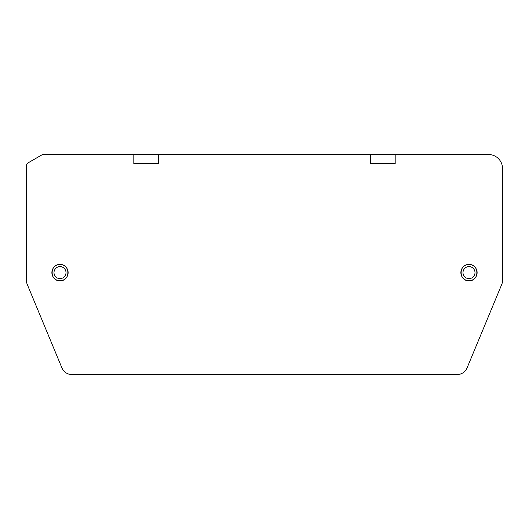 <?xml version="1.0" encoding="UTF-8"?>
<svg xmlns="http://www.w3.org/2000/svg" width="529" height="529" viewBox="0 0 529 529"><rect width="100%" height="100%" fill="white"/><g stroke="black" fill="none" stroke-linecap="round" stroke-linejoin="round"><path stroke-width="0.79" d="M469.104 280.747A8.12 8.12 0 0 0 474.665 278.446M474.817 278.287A8.12 8.12 0 0 0 477.118 272.733M477.118 272.514A8.12 8.12 0 0 0 474.817 266.96M474.665 266.801A8.12 8.12 0 0 0 469.104 264.5M468.886 264.5A8.12 8.12 0 0 0 463.331 266.801M463.179 266.96A8.12 8.12 0 0 0 460.871 272.514M460.871 272.733A8.12 8.12 0 0 0 463.179 278.287M463.331 278.446A8.12 8.12 0 0 0 468.998 280.747C458.524 281.236 458.524 264.011 468.998 264.5C479.472 264.011 479.472 281.236 468.998 280.747C458.524 281.236 458.524 264.011 468.998 264.5C479.472 264.011 479.472 281.236 468.998 280.747M60.114 280.747A8.12 8.12 0 0 0 65.669 278.446M65.748 278.366A8.12 8.12 0 0 0 65.788 266.92A8.12 8.12 0 0 0 54.335 266.801M54.183 266.96A8.12 8.12 0 0 0 51.882 272.514M51.882 272.733A8.12 8.12 0 0 0 54.183 278.287M54.335 278.446A8.12 8.12 0 0 0 60.002 280.747C49.528 281.236 49.528 264.011 60.002 264.5C70.476 264.011 70.476 281.236 60.002 280.747C49.528 281.236 49.528 264.011 60.002 264.5C70.476 264.011 70.476 281.236 60.002 280.747M370.459 154.481L370.459 163.666L395.183 163.666L395.183 154.481L133.817 154.481L133.817 163.666L158.541 163.666L158.541 154.481M133.817 154.481L43.557 154.481A3.531 3.531 0 0 0 41.791 154.951L28.216 162.793A3.531 3.531 0 0 0 26.45 165.848L26.45 280.39A10.593 10.593 0 0 0 27.263 284.457L61.966 367.992A10.593 10.593 0 0 0 71.752 374.519L457.248 374.519A10.593 10.593 0 0 0 467.034 367.992L501.737 284.457A10.593 10.593 0 0 0 502.55 280.39L502.55 168.606A14.124 14.124 0 0 0 488.426 154.481L395.183 154.481M468.998 278.631A6.004 6.004 0 0 0 474.196 269.618A6.004 6.004 0 0 0 463.794 269.618A6.004 6.004 0 0 0 468.998 278.631M60.002 278.631A6.004 6.004 0 0 0 65.199 269.618A6.004 6.004 0 0 0 54.798 269.618A6.004 6.004 0 0 0 60.002 278.631"/></g></svg>
